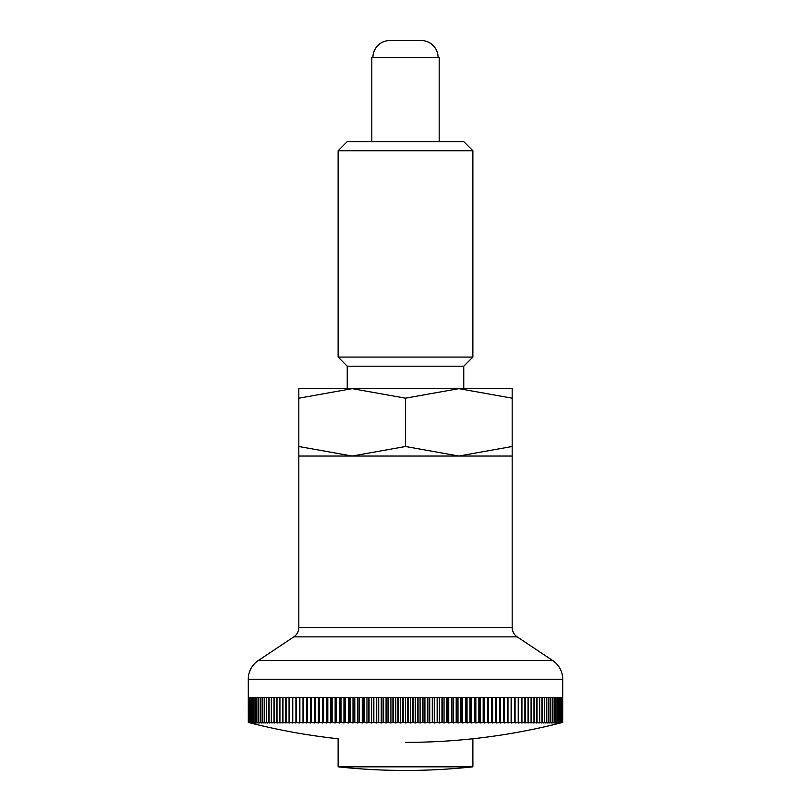 <?xml version="1.0" encoding="UTF-8"?>
<svg xmlns="http://www.w3.org/2000/svg" width="811" height="811" viewBox="0 0 811 811"><rect width="100%" height="100%" fill="white"/><g stroke="black" fill="none" stroke-linecap="round" stroke-linejoin="round"><path stroke-width="1.22" d="M472.874 357.083L338.126 357.083L338.126 150.734L472.874 150.734L472.874 357.083L463.76 366.197L347.24 366.197L347.24 388.651M472.874 150.734L463.76 141.611L347.24 141.611L338.126 150.734M512.177 388.651L458.844 388.651L512.177 398.181C512.177 385.428 512.177 385.428 512.177 398.201L512.177 446.506C512.177 459.259 512.177 459.259 512.177 446.486L458.844 456.035L405.5 446.506L352.156 456.035L298.823 446.506C298.823 459.259 298.823 459.259 298.823 446.486L298.823 398.181C298.823 385.428 298.823 385.428 298.823 398.201L352.156 388.651L405.5 398.181L458.844 388.651L298.823 388.651M298.823 456.035L512.177 456.035L298.823 456.035L298.823 627.511A11.232 11.232 0 0 1 293.825 636.858L258.293 660.549A22.455 22.455 0 0 0 248.288 679.233L248.308 722.408L248.318 697.46L248.45 722.408L248.48 697.46L248.754 722.408L249.21 697.46L249.21 722.408A619.219 394.704 90 0 0 251.228 722.986A619.219 477.111 90 0 1 248.795 722.408A619.219 409.494 90 0 0 250.842 722.986A619.219 464.48 90 0 1 248.48 722.408A619.219 423.879 90 0 0 250.609 722.986A619.219 451.392 90 0 1 248.318 722.408A619.219 437.849 90 0 0 250.538 722.986A628.839 628.839 0 0 0 338.126 738.76L338.126 766.831L472.874 766.831L472.874 738.76M405.5 398.181L405.5 446.506M249.271 722.408L249.271 697.46L249.829 697.46L249.829 722.408A619.219 379.518 90 0 0 251.755 722.986A619.219 489.276 90 0 1 249.271 722.408L249.21 722.408M249.889 722.408L249.889 697.46L250.589 697.46L250.589 722.408A619.219 363.967 90 0 0 252.444 722.986A619.219 500.955 90 0 1 249.889 722.408L249.829 722.408M250.67 722.408L250.67 697.46L251.511 697.46L251.511 722.408A619.219 348.051 90 0 0 253.285 722.986A619.219 512.146 90 0 1 250.67 722.408L250.589 722.408M251.603 722.408L251.603 697.46L252.576 697.46L252.576 722.408A619.219 331.79 90 0 0 254.269 722.986A619.219 522.821 90 0 1 251.603 722.408L251.511 722.408M252.687 722.408L252.687 697.46L253.802 697.46L253.802 722.408A619.219 315.205 90 0 0 255.404 722.986A619.219 532.989 90 0 1 252.687 722.408L252.576 722.408M253.924 722.408L253.924 697.46L255.171 697.46L255.171 722.408A619.219 298.306 90 0 0 256.692 722.986A619.219 542.62 90 0 1 253.924 722.408L253.802 722.408M255.313 722.408L255.313 697.46L256.692 697.46L256.692 722.408A619.219 281.123 90 0 0 258.121 722.986A619.219 551.723 90 0 1 255.313 722.408L255.171 722.408M256.844 722.408L256.844 697.46L258.354 697.46L258.354 722.408A619.219 263.646 90 0 0 259.702 722.986A619.219 560.279 90 0 1 256.844 722.408L256.692 722.408M258.527 722.408L258.527 697.46L260.169 697.46L260.169 722.408A619.219 245.915 90 0 0 261.416 722.986A619.219 568.288 90 0 1 258.527 722.408L258.354 722.408M260.351 722.408L260.351 697.46L262.125 697.46L262.125 722.408A619.219 227.952 90 0 0 263.281 722.986A619.219 575.729 90 0 1 260.351 722.408L260.169 722.408M262.318 722.408L262.318 697.46L264.214 697.46L264.214 722.408A619.219 209.755 90 0 0 265.288 722.986A619.219 582.612 90 0 1 262.318 722.408L262.125 722.408M264.427 722.408L264.427 697.46L266.454 697.46L266.454 722.408A619.219 191.345 90 0 0 267.427 722.986A619.219 588.908 90 0 1 264.427 722.408L264.214 722.408M266.677 722.408L266.677 697.46L268.826 697.46L268.826 722.408A619.219 172.753 90 0 0 269.708 722.986A619.219 594.625 90 0 1 266.677 722.408L266.454 722.408M269.059 722.408L269.059 697.46L271.33 697.46L271.33 722.408A619.219 153.989 90 0 0 272.121 722.986A619.219 599.765 90 0 1 269.059 722.408L268.826 722.408M271.584 722.408L271.584 697.46L273.976 697.46L273.976 722.408A619.219 135.082 90 0 0 274.655 722.986A619.219 604.307 90 0 1 271.584 722.408L271.33 722.408M274.24 722.408L274.24 697.46L276.744 697.46L276.744 722.408A619.219 116.034 90 0 0 277.332 722.986A619.219 608.25 90 0 1 274.24 722.408L273.976 722.408M277.017 722.408L277.017 697.46L279.643 697.46L279.643 722.408A619.219 96.864 90 0 0 280.13 722.986A619.219 611.595 90 0 1 277.017 722.408L276.744 722.408M279.927 722.408L279.927 697.46L282.664 697.46L282.664 722.408A619.219 77.613 90 0 0 283.059 722.986A619.219 614.332 90 0 1 279.927 722.408L279.643 722.408M282.958 722.408L282.958 697.46L285.807 697.46L285.807 722.408A619.219 58.27 90 0 0 286.101 722.986A619.219 616.472 90 0 1 282.958 722.408L282.664 722.408M286.111 722.408L286.111 697.46L289.061 697.46L289.061 722.408A619.219 38.877 90 0 0 289.263 722.986A619.219 617.992 90 0 1 286.111 722.408L285.807 722.408M289.385 722.408L289.385 697.46L292.436 697.46L292.436 722.408A619.219 19.454 90 0 0 292.538 722.986A619.219 618.915 90 0 1 289.385 722.408L289.061 722.408M292.771 722.408L292.771 697.46L295.924 697.46L295.924 722.986A619.219 619.219 0 0 1 292.771 722.408L292.436 722.408M296.268 722.408L296.268 697.46L299.523 697.46L299.523 722.408A619.219 19.454 90 0 1 299.421 722.986A619.219 618.915 -90 0 1 296.268 722.408L295.924 722.408M299.877 722.408L299.877 697.46L303.223 697.46L303.223 722.408A619.219 38.877 90 0 1 303.02 722.986A619.219 617.992 -90 0 1 299.877 722.408L299.523 722.408M303.588 722.408L303.588 697.46L307.024 697.46L307.024 722.408A619.219 58.27 90 0 1 306.72 722.986A619.219 616.472 -90 0 1 303.588 722.408L303.223 722.408M307.389 722.408L307.389 697.46L310.917 697.46L310.917 722.408A619.219 77.613 90 0 1 310.522 722.986A619.219 614.332 -90 0 1 307.389 722.408L307.024 722.408M311.302 722.408L311.302 697.46L314.911 697.46L314.911 722.408A619.219 96.864 90 0 1 314.415 722.986A619.219 611.595 -90 0 1 311.302 722.408L310.917 722.408M315.297 722.408L315.297 697.46L318.987 697.46L318.987 722.408A619.219 116.034 90 0 1 318.399 722.986A619.219 608.25 -90 0 1 315.297 722.408L314.911 722.408M319.392 722.408L319.392 697.46L323.153 697.46L323.153 722.408A619.219 135.082 90 0 1 322.464 722.986A619.219 604.307 -90 0 1 319.392 722.408L318.987 722.408M323.559 722.408L323.559 697.46L327.401 697.46L327.401 722.408A619.219 153.989 90 0 1 326.62 722.986A619.219 599.765 -90 0 1 323.559 722.408L323.153 722.408M327.816 722.408L327.816 697.46L331.729 697.46L331.729 722.408A619.219 172.753 90 0 1 330.847 722.986A619.219 594.625 -90 0 1 327.816 722.408L327.401 722.408M332.145 722.408L332.145 697.46L336.119 697.46L336.119 722.408A619.219 191.345 90 0 1 335.146 722.986A619.219 588.908 -90 0 1 332.145 722.408L331.729 722.408M336.555 722.408L336.555 697.46L340.59 697.46L340.59 722.408A619.219 209.755 90 0 1 339.515 722.986A619.219 582.612 -90 0 1 336.555 722.408L336.119 722.408M341.025 722.408L341.025 697.46L345.121 697.46L345.121 722.408A619.219 227.952 90 0 1 343.955 722.986A619.219 575.729 -90 0 1 341.025 722.408L340.59 722.408M345.557 722.408L345.557 697.46L349.703 697.46L349.703 722.408A619.219 245.915 90 0 1 348.456 722.986A619.219 568.288 -90 0 1 345.557 722.408L345.121 722.408M350.159 722.408L350.159 697.46L354.346 697.46L354.346 722.408A619.219 263.646 90 0 1 353.008 722.986A619.219 560.279 -90 0 1 350.159 722.408L349.703 722.408M354.802 722.408L354.802 697.46L359.05 697.46L359.05 722.408A619.219 281.123 90 0 1 357.61 722.986A619.219 551.723 -90 0 1 354.802 722.408L354.346 722.408M359.506 722.408L359.506 697.46L363.784 697.46L363.784 722.408A619.219 298.306 90 0 1 362.264 722.986A619.219 542.62 -90 0 1 359.506 722.408L359.05 722.408M364.251 722.408L364.251 697.46L368.569 697.46L368.569 722.408A619.219 315.205 90 0 1 366.957 722.986A619.219 532.989 -90 0 1 364.251 722.408L363.784 722.408M369.035 722.408L369.035 697.46L373.384 697.46L373.384 722.408A619.219 331.79 90 0 1 371.691 722.986A619.219 522.821 -90 0 1 369.035 722.408L368.569 722.408M373.851 722.408L373.851 697.46L378.24 697.46L378.24 722.408A619.219 348.051 90 0 1 376.466 722.986A619.219 512.146 -90 0 1 373.851 722.408L373.384 722.408M378.707 722.408L378.707 697.46L383.116 697.46L383.116 722.408A619.219 363.967 90 0 1 381.261 722.986A619.219 500.955 -90 0 1 378.707 722.408L378.24 722.408M383.583 722.408L383.583 697.46L388.013 697.46L388.013 722.408A619.219 379.518 90 0 1 386.077 722.986A619.219 489.276 -90 0 1 383.583 722.408L383.116 722.408M388.489 722.408L388.489 697.46L392.93 697.46L392.93 722.408A619.219 394.704 90 0 1 390.912 722.986A619.219 477.111 -90 0 1 388.489 722.408L388.013 722.408M393.406 722.408L393.406 697.46L397.856 697.46L397.856 722.408A619.219 409.494 90 0 1 395.768 722.986A619.219 464.48 -90 0 1 393.406 722.408L392.93 722.408M398.333 722.408L398.333 697.46L402.793 697.46L402.793 722.408A619.219 423.879 90 0 1 400.634 722.986A619.219 451.392 -90 0 1 398.333 722.408L397.856 722.408M410.366 697.46L410.366 722.986A619.219 423.879 -90 0 1 408.207 722.408L407.73 722.408A619.219 437.849 90 0 1 405.5 722.986A619.219 437.849 -90 0 1 403.27 722.408L402.793 722.408M403.27 722.408L403.27 697.46L405.5 697.46L405.5 722.986M512.177 456.035L512.177 627.511A11.232 11.232 0 0 0 517.175 636.858L552.707 660.549A22.455 22.455 0 0 1 562.712 679.233L248.288 679.233M438.062 57.399A16.849 16.849 0 0 0 421.223 40.55L389.777 40.55A16.849 16.849 0 0 0 372.938 57.399M439.187 141.611L439.187 57.399L371.813 57.399L371.813 141.611M408.207 722.408L408.207 697.46L412.667 697.46L412.667 722.408A619.219 451.392 90 0 1 410.366 722.986M405.5 742.379A628.839 628.839 0 0 0 560.462 722.986A619.219 437.849 -90 0 0 562.692 722.408L562.682 722.408A619.219 451.392 -90 0 1 560.391 722.986A619.219 423.879 -90 0 0 562.55 722.408L562.52 722.408A619.219 464.48 -90 0 1 560.158 722.986A619.219 409.494 -90 0 0 562.246 722.408L562.205 722.408A619.219 477.111 -90 0 1 559.772 722.986A619.219 394.704 -90 0 0 561.79 722.408L561.729 722.408A619.219 489.276 -90 0 1 559.245 722.986A619.219 379.518 -90 0 0 561.171 722.408L561.111 722.408A619.219 500.955 -90 0 1 558.556 722.986A619.219 363.967 -90 0 0 560.411 722.408L560.33 722.408A619.219 512.146 -90 0 1 557.715 722.986A619.219 348.051 -90 0 0 559.489 722.408L559.397 722.408A619.219 522.821 -90 0 1 556.731 722.986A619.219 331.79 -90 0 0 558.424 722.408L558.313 722.408A619.219 532.989 -90 0 1 555.596 722.986A619.219 315.205 -90 0 0 557.198 722.408L557.076 722.408A619.219 542.62 -90 0 1 554.308 722.986A619.219 298.306 -90 0 0 555.829 722.408L555.687 722.408A619.219 551.723 -90 0 1 552.879 722.986A619.219 281.123 -90 0 0 554.308 722.408L554.156 722.408A619.219 560.279 -90 0 1 551.298 722.986A619.219 263.646 -90 0 0 552.646 722.408L552.473 722.408A619.219 568.288 -90 0 1 549.584 722.986A619.219 245.915 -90 0 0 550.831 722.408L550.649 722.408A619.219 575.729 -90 0 1 547.719 722.986A619.219 227.952 -90 0 0 548.875 722.408L548.682 722.408A619.219 582.612 -90 0 1 545.712 722.986A619.219 209.755 -90 0 0 546.786 722.408L546.573 722.408A619.219 588.908 -90 0 1 543.573 722.986A619.219 191.345 -90 0 0 544.546 722.408L544.323 722.408A619.219 594.625 -90 0 1 541.292 722.986A619.219 172.753 -90 0 0 542.174 722.408L541.941 722.408A619.219 599.765 -90 0 1 538.879 722.986A619.219 153.989 -90 0 0 539.67 722.408L539.416 722.408A619.219 604.307 -90 0 1 536.345 722.986A619.219 135.082 -90 0 0 537.024 722.408L536.76 722.408A619.219 608.25 -90 0 1 533.668 722.986A619.219 116.034 -90 0 0 534.256 722.408L533.983 722.408A619.219 611.595 -90 0 1 530.87 722.986A619.219 96.864 -90 0 0 531.357 722.408L531.073 722.408A619.219 614.332 -90 0 1 527.941 722.986A619.219 77.613 -90 0 0 528.336 722.408L528.042 722.408A619.219 616.472 -90 0 1 524.899 722.986A619.219 58.27 -90 0 0 525.193 722.408L524.889 722.408A619.219 617.992 -90 0 1 521.737 722.986A619.219 38.877 -90 0 0 521.939 722.408L521.615 722.408A619.219 618.915 -90 0 1 518.462 722.986A619.219 19.454 -90 0 0 518.564 722.408L518.229 722.408A619.219 619.219 0 0 1 515.076 722.986L514.732 722.408A619.219 618.915 90 0 1 511.579 722.986A619.219 19.454 -90 0 1 511.477 722.408L511.123 722.408A619.219 617.992 90 0 1 507.98 722.986A619.219 38.877 -90 0 1 507.777 722.408L507.412 722.408A619.219 616.472 90 0 1 504.28 722.986A619.219 58.27 -90 0 1 503.976 722.408L503.611 722.408A619.219 614.332 90 0 1 500.478 722.986A619.219 77.613 -90 0 1 500.083 722.408L499.698 722.408A619.219 611.595 90 0 1 496.585 722.986A619.219 96.864 -90 0 1 496.089 722.408L495.703 722.408A619.219 608.25 90 0 1 492.601 722.986A619.219 116.034 -90 0 1 492.013 722.408L491.608 722.408A619.219 604.307 90 0 1 488.536 722.986A619.219 135.082 -90 0 1 487.847 722.408L487.441 722.408A619.219 599.765 90 0 1 484.38 722.986A619.219 153.989 -90 0 1 483.599 722.408L483.184 722.408A619.219 594.625 90 0 1 480.153 722.986A619.219 172.753 -90 0 1 479.271 722.408L478.855 722.408A619.219 588.908 90 0 1 475.854 722.986A619.219 191.345 -90 0 1 474.881 722.408L474.445 722.408A619.219 582.612 90 0 1 471.485 722.986A619.219 209.755 -90 0 1 470.41 722.408L469.974 722.408A619.219 575.729 90 0 1 467.045 722.986A619.219 227.952 -90 0 1 465.879 722.408L465.443 722.408A619.219 568.288 90 0 1 462.544 722.986A619.219 245.915 -90 0 1 461.297 722.408L460.841 722.408A619.219 560.279 90 0 1 457.992 722.986A619.219 263.646 -90 0 1 456.654 722.408L456.198 722.408A619.219 551.723 90 0 1 453.39 722.986A619.219 281.123 -90 0 1 451.95 722.408L451.494 722.408A619.219 542.62 90 0 1 448.736 722.986A619.219 298.306 -90 0 1 447.216 722.408L446.749 722.408A619.219 532.989 90 0 1 444.043 722.986A619.219 315.205 -90 0 1 442.431 722.408L441.965 722.408A619.219 522.821 90 0 1 439.309 722.986A619.219 331.79 -90 0 1 437.616 722.408L437.149 722.408A619.219 512.146 90 0 1 434.534 722.986A619.219 348.051 -90 0 1 432.76 722.408L432.293 722.408A619.219 500.955 90 0 1 429.739 722.986A619.219 363.967 -90 0 1 427.884 722.408L427.417 722.408A619.219 489.276 90 0 1 424.923 722.986A619.219 379.518 -90 0 1 422.987 722.408L422.511 722.408A619.219 477.111 90 0 1 420.088 722.986A619.219 394.704 -90 0 1 418.07 722.408L417.594 722.408A619.219 464.48 90 0 1 415.232 722.986A619.219 409.494 -90 0 1 413.144 722.408L412.667 722.408M413.144 722.408L413.144 697.46L417.594 697.46L417.594 722.408M415.232 697.46L415.232 722.986M418.07 722.408L418.07 697.46L422.511 697.46L422.511 722.408M420.088 697.46L420.088 722.986M422.987 722.408L422.987 697.46L427.417 697.46L427.417 722.408M424.923 697.46L424.923 722.986M427.884 722.408L427.884 697.46L432.293 697.46L432.293 722.408M429.739 697.46L429.739 722.986M432.76 722.408L432.76 697.46L437.149 697.46L437.149 722.408M434.534 697.46L434.534 722.986M437.616 722.408L437.616 697.46L441.965 697.46L441.965 722.408M439.309 697.46L439.309 722.986M442.431 722.408L442.431 697.46L446.749 697.46L446.749 722.408M444.043 697.46L444.043 722.986M447.216 722.408L447.216 697.46L451.494 697.46L451.494 722.408M448.736 697.46L448.736 722.986M451.95 722.408L451.95 697.46L456.198 697.46L456.198 722.408M453.39 697.46L453.39 722.986M456.654 722.408L456.654 697.46L460.841 697.46L460.841 722.408M457.992 697.46L457.992 722.986M461.297 722.408L461.297 697.46L465.443 697.46L465.443 722.408M462.544 697.46L462.544 722.986M465.879 722.408L465.879 697.46L469.974 697.46L469.974 722.408M467.045 697.46L467.045 722.986M470.41 722.408L470.41 697.46L474.445 697.46L474.445 722.408M471.485 697.46L471.485 722.986M474.881 722.408L474.881 697.46L478.855 697.46L478.855 722.408M475.854 697.46L475.854 722.986M479.271 722.408L479.271 697.46L483.184 697.46L483.184 722.408M480.153 697.46L480.153 722.986M483.599 722.408L483.599 697.46L487.441 697.46L487.441 722.408M484.38 697.46L484.38 722.986M487.847 722.408L487.847 697.46L491.608 697.46L491.608 722.408M488.536 697.46L488.536 722.986M492.013 722.408L492.013 697.46L495.703 697.46L495.703 722.408M492.601 697.46L492.601 722.986M496.089 722.408L496.089 697.46L499.698 697.46L499.698 722.408M496.585 697.46L496.585 722.986M500.083 722.408L500.083 697.46L503.611 697.46L503.611 722.408M500.478 697.46L500.478 722.986M503.976 722.408L503.976 697.46L507.412 697.46L507.412 722.408M504.28 697.46L504.28 722.986M507.777 722.408L507.777 697.46L511.123 697.46L511.123 722.408M507.98 697.46L507.98 722.986M511.477 722.408L511.477 697.46L514.732 697.46L514.732 722.408M511.579 697.46L511.579 722.986M515.076 722.408L515.076 697.46L518.229 697.46L518.229 722.408M518.564 722.408L518.564 697.46L521.615 697.46L521.615 722.408M521.939 722.408L521.939 697.46L524.889 697.46L524.889 722.408M525.193 722.408L525.193 697.46L528.042 697.46L528.042 722.408M528.336 722.408L528.336 697.46L531.073 697.46L531.073 722.408M531.357 722.408L531.357 697.46L533.983 697.46L533.983 722.408M534.256 722.408L534.256 697.46L536.76 697.46L536.76 722.408M537.024 722.408L537.024 697.46L539.416 697.46L539.416 722.408M539.67 722.408L539.67 697.46L541.941 697.46L541.941 722.408M542.174 722.408L542.174 697.46L544.323 697.46L544.323 722.408M544.546 722.408L544.546 697.46L546.573 697.46L546.573 722.408M546.786 722.408L546.786 697.46L548.682 697.46L548.682 722.408M548.875 722.408L548.875 697.46L550.649 697.46L550.649 722.408M550.831 722.408L550.831 697.46L552.473 697.46L552.473 722.408M552.646 722.408L552.646 697.46L554.156 697.46L554.156 722.408M554.308 722.408L554.308 697.46L555.687 697.46L555.687 722.408M555.829 722.408L555.829 697.46L557.076 697.46L557.076 722.408M557.198 722.408L557.198 697.46L558.313 697.46L558.313 722.408M558.424 722.408L558.424 697.46L559.397 697.46L559.397 722.408M559.489 722.408L559.489 697.46L560.33 697.46L560.33 722.408M560.411 722.408L560.411 697.46L561.111 697.46L561.111 722.408M561.171 722.408L561.171 697.46L561.729 697.46L561.729 722.408M561.79 722.408L561.79 697.46L562.205 722.408L562.682 697.46L562.682 722.408L562.712 679.233M299.421 697.46L299.421 722.986M303.02 697.46L303.02 722.986M306.72 697.46L306.72 722.986M310.522 697.46L310.522 722.986M314.415 697.46L314.415 722.986M318.399 697.46L318.399 722.986M322.464 697.46L322.464 722.986M326.62 697.46L326.62 722.986M330.847 697.46L330.847 722.986M335.146 697.46L335.146 722.986M339.515 697.46L339.515 722.986M343.955 697.46L343.955 722.986M348.456 697.46L348.456 722.986M353.008 697.46L353.008 722.986M357.61 697.46L357.61 722.986M362.264 697.46L362.264 722.986M366.957 697.46L366.957 722.986M371.691 697.46L371.691 722.986M376.466 697.46L376.466 722.986M381.261 697.46L381.261 722.986M386.077 697.46L386.077 722.986M390.912 697.46L390.912 722.986M395.768 697.46L395.768 722.986M400.634 697.46L400.634 722.986M405.5 697.46L407.73 697.46L407.73 722.408M552.707 660.549L258.293 660.549M517.175 636.858L293.825 636.858M512.177 627.511L298.823 627.511M338.126 766.831A628.839 628.839 0 0 0 472.874 766.831M463.76 366.197L463.76 388.651M347.24 366.197L338.126 357.083"/></g></svg>
